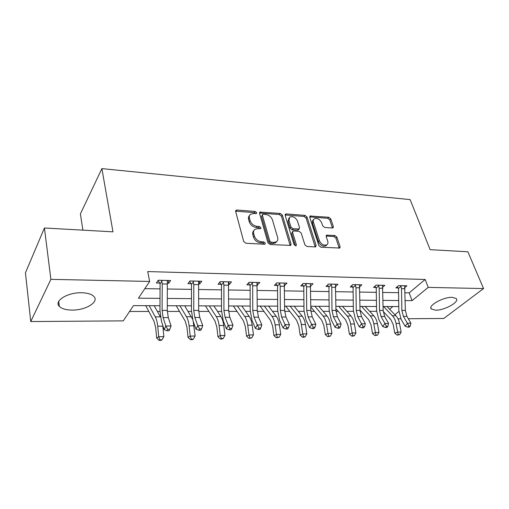 <?xml version="1.0" encoding="UTF-8"?>
<svg xmlns="http://www.w3.org/2000/svg" width="509" height="509" viewBox="0 0 509 509"><rect width="100%" height="100%" fill="white"/><g stroke="black" fill="none" stroke-linecap="round" stroke-linejoin="round"><path stroke-width="0.76" d="M256.689 212.673L255.187 211.458L236.965 210.026L236.017 210.262L235.661 211.515L243.69 241.457L245.917 243.251L264.445 244.237L265.049 244.085L265.316 243.13L263.783 241.89L261.416 241.762C257.974 241.247 255.633 239.357 254.398 236.093L253.705 233.593C253.247 231.748 253.647 230.342 254.901 229.362L257.739 228.649L260.697 228.649L260.952 227.733L259.437 226.505L257.09 226.352C253.673 225.805 251.357 223.935 250.142 220.734L249.467 218.291C249.028 216.529 249.404 215.18 250.593 214.238L253.488 213.526L256.447 213.551L256.689 212.673M255.785 213.704L254.322 212.584L235.61 211.203M264.419 244.237L262.886 242.984L260.519 242.85L261.416 241.762M260.054 228.796L258.553 227.612L256.212 227.459L257.09 226.352M435.596 310.185L431.346 309.001C427.515 305.814 443.167 296.944 452.164 297.345L456.236 298.529C459.913 301.862 444.446 310.484 435.596 310.185M72.055 310.076C66.043 310.006 61.805 308.785 59.356 306.405C53.534 301.093 67.608 292.281 81.586 292.751C87.465 292.91 91.556 294.132 93.847 296.429C99.516 301.888 85.722 310.356 72.055 310.076M332.352 228.007L333.051 227.841L333.344 226.575L330.755 218.883L328.75 217.254L310.045 216.02L309.752 217.254L318.838 245.542L320.924 247.234L339.802 248.036L340.107 246.7L336.894 237.149L334.865 235.502L326.479 235.183L326.174 236.481L327.739 241.241C328.21 242.825 327.923 244.008 326.886 244.791C323.839 245.796 321.357 244.454 319.448 240.757L313.449 222.166C313.01 220.677 313.277 219.564 314.238 218.825C317.26 217.807 319.741 219.124 321.669 222.77L322.668 225.818L324.704 227.472L332.352 228.007M159.985 305.724L133.466 305.629L123.273 320.867L30.75 321.554L25.45 272.818L44.423 227.987L112.973 231.837L101.889 168.613L410.127 199.611L430.143 249.664L467.873 251.783L483.55 288.565L443.772 318.475L408.313 318.736M44.423 227.987L50.894 279.346L149.652 281.445L138.448 298.185L160.023 298.376M405.075 292.796L409.172 292.86L425.161 279.479L147.725 271.571L149.652 281.445M425.161 279.479L428.234 287.381L483.55 288.565M282.336 215.129L280.243 213.43L259.902 212.113L259.558 213.366L267.95 242.774L270.133 244.536L290.696 245.389L291.059 244.034L282.336 215.129L281.439 216.223L279.346 214.531L259.501 213.036M286.3 213.907L304.986 215.383L307.035 217.044L316.083 245.395L315.752 246.738L315.02 246.922L306.978 246.496L304.866 244.784L301.207 233.046L299.114 231.347L293.731 230.997L292.936 231.188L292.605 232.492L296.359 244.804L296.111 245.752L294.075 244.683L285.167 215.352L285.485 214.104L286.3 213.907L285.403 215.002L304.064 216.452L304.986 215.383M101.889 168.613L80.39 213.939L82.884 230.151M144.836 288.635L160.074 288.883M167.378 288.997L191.499 289.379M198.714 289.5L221.498 289.863M228.617 289.977L250.161 290.321M257.191 290.429L277.583 290.76M284.518 290.868L303.835 291.18M310.687 291.288L328.999 291.581M335.755 291.689L353.138 291.962M359.806 292.071L376.304 292.338M382.895 292.44L398.572 292.688M167.391 283.246L168.702 283.271L170.649 280.523L158.28 280.249L156.384 283.023L159.737 283.093M198.707 283.882L199.706 283.901L201.768 281.222L189.972 280.955L187.948 283.666L191.149 283.729M228.592 284.486L229.311 284.499L231.474 281.884L220.212 281.63L218.081 284.276L221.135 284.334M257.153 285.065L259.87 282.52L249.098 282.279L246.871 284.855L249.798 284.919M284.467 285.619L287.025 283.125L276.724 282.896L274.408 285.415L277.208 285.473M310.624 286.147L313.035 283.704L303.167 283.481L300.774 285.95L303.459 286.001M335.673 286.472L337.963 284.264L328.502 284.047L326.046 286.459L328.61 286.51M359.698 286.809L361.874 284.798L352.794 284.595L350.281 286.949L352.743 287M382.755 287.146L384.836 285.307L376.113 285.11L373.542 287.42L375.909 287.47M404.909 287.49L406.895 285.803L398.515 285.613L395.894 287.878L398.172 287.922M129.56 311.47L148.723 311.457M157.376 311.451L159.966 311.451M167.296 311.444L179.448 311.438M188.12 311.432L191.454 311.425M198.688 311.425L208.824 311.413M217.502 311.406L221.51 311.406M228.649 311.4L236.933 311.393M245.612 311.387L250.231 311.387M257.28 311.381L263.853 311.374M272.525 311.368L277.698 311.368M284.658 311.362L289.659 311.355M298.312 311.349L304 311.349M310.865 311.343L314.422 311.343M323.056 311.336L329.202 311.33M335.985 311.323L338.205 311.323M346.814 311.317L353.38 311.311M360.067 311.311L361.059 311.304M369.636 311.304L376.584 311.298M389.608 309.237L392.827 306.545M30.75 321.554L50.894 279.346M400.844 318.793L398.006 318.812M389.595 318.201L389.837 318.876M398.789 306.564L383.092 306.507M376.501 306.488L359.984 306.424M353.303 306.405L335.908 306.342M329.138 306.316L310.802 306.253M303.949 306.227L284.607 306.163M277.659 306.138L257.242 306.068M250.205 306.043L228.63 305.966M221.498 305.941L198.682 305.858M191.454 305.833L167.302 305.75M394.895 314.721L398.891 311.451M405.202 300.571L412.08 300.634L428.234 287.381M167.334 298.439L191.473 298.656M198.695 298.719L221.498 298.929M228.624 298.993L250.186 299.184M257.217 299.247L277.628 299.432M284.569 299.489L303.898 299.667M310.751 299.725L329.081 299.89M335.845 299.954L353.233 300.106M359.908 300.164L376.418 300.316M383.003 300.374L398.693 300.514M409.172 292.86L412.08 300.634M168.702 283.271L168.116 280.472M199.706 283.901L199.076 281.159M229.311 284.499L228.636 281.821M257.611 285.072L256.95 282.622M284.684 285.625L284.346 284.436M249.588 215.479C248.513 216.427 248.182 217.737 248.602 219.417L249.467 218.291M256.212 227.459C252.801 226.919 250.492 225.054 249.276 221.86L248.602 219.417M253.87 230.59C252.738 231.576 252.388 232.944 252.82 234.7L253.705 233.593M260.519 242.85C257.083 242.348 254.748 240.458 253.514 237.194L252.82 234.7M290.194 245.573L281.439 216.223M263.261 214.276L262.65 214.429L262.415 215.307L269.808 241.075L271.335 242.303L273.785 242.437L276.444 241.769C277.723 240.782 278.118 239.351 277.621 237.468L272.487 219.971C271.265 216.853 268.994 215.014 265.685 214.461L263.261 214.276M262.428 214.715L261.537 216.42L262.415 215.307M276.527 241.705L275.528 242.844L272.875 243.518L270.425 243.391L268.905 242.163L261.537 216.42M315.205 246.916L306.106 218.113L304.064 216.452M292.643 231.538L291.676 233.567L295.424 245.86L296.359 244.804M297.479 221.065C295.525 217.305 292.955 215.975 289.774 217.076L288.921 220.435L290.944 227.059L293.044 228.757L299.203 228.929L299.527 227.644L297.479 221.065M288.991 218.011L288.011 221.523L288.921 220.435M298.56 229.667L297.498 230.189L292.121 229.833L290.022 228.134L288.011 221.523M313.531 219.627L313.302 219.882C312.341 220.626 312.074 221.739 312.507 223.228L313.449 222.166M326.619 245.071L325.913 245.822C322.871 246.827 320.39 245.484 318.488 241.794L312.507 223.228M339.21 248.201L335.921 238.174L333.898 236.526L326.091 236.042M332.466 228.007L329.807 219.926L327.802 218.304L309.676 216.904M145.752 305.674L154.068 321.364L155.684 327.586L156.677 338.014L158.725 336.716L157.726 326.224C157.332 322.312 156.511 319.2 155.277 316.878L149.162 305.686M159.921 339.872L159.101 340.387L161.149 340.343L161.983 339.827L159.921 339.872L158.725 336.716L163.873 336.614L162.765 325.327M160.437 316.967L154.182 305.699M163.873 336.614L161.983 339.827M159.101 340.387L156.677 338.014M161.652 280.325L162.244 283.927L162.11 310.414L163.115 317.641L165.864 326.027L171.081 325.964L168.301 317.616L163.115 317.641M168.301 317.616L167.283 310.414L167.327 280.453M167.658 329.342L166.977 330.786L169.064 330.755L169.751 329.317L167.658 329.342L165.864 326.027L164.165 329.641L161.442 321.268L159.96 310.465L160.087 283.748L158.102 280.51M162.027 280.943L160.087 283.748M164.165 329.641L166.977 330.786M169.751 329.317L171.081 325.964M176.254 305.782L185.193 321.115L186.937 327.192L188.031 337.378L190.213 336.105L189.113 325.862C188.674 322.038 187.796 318.997 186.466 316.732L179.906 305.794M191.327 339.191L190.449 339.694L192.408 339.649L193.293 339.147L191.327 339.191L190.213 336.105L195.125 336.01L193.235 321.497M192.453 319.028L184.703 305.807M195.125 336.01L193.293 339.147M190.449 339.694L188.031 337.378M205.426 305.884L214.925 320.874L216.783 326.816L217.967 336.773L220.27 335.526L219.08 325.512C218.609 321.777 217.667 318.806 216.261 316.592L209.288 305.896M221.307 338.542L220.378 339.032L222.248 338.994L223.177 338.498L221.307 338.542L220.27 335.526L224.965 335.431L223.756 325.461C223.279 321.739 222.331 318.774 220.906 316.566L213.875 305.909M224.965 335.431L223.177 338.498M220.378 339.032L217.967 336.773M193.185 281.032L193.802 284.55L193.738 310.414L194.832 317.476L197.791 325.658L202.767 325.601L199.776 317.451L194.832 317.476M199.776 317.451L198.669 310.414L198.599 281.153M199.541 328.897L198.815 330.309L200.807 330.277L201.532 328.871L199.541 328.897L197.791 325.658L195.997 329.189L193.064 321.014L191.441 310.465L191.492 284.366L189.647 281.394M193.554 281.636L191.492 284.366M195.997 329.189L198.815 330.309M201.532 328.871L202.767 325.601M223.279 281.7L223.915 285.142L223.922 310.414L225.093 317.317L228.242 325.308L232.988 325.251L229.813 317.292L225.093 317.317M229.813 317.292L228.63 310.414L228.446 281.814M229.947 328.47L229.184 329.851L231.086 329.819L231.849 328.445L229.947 328.47L228.242 325.308L226.352 328.757L223.235 320.772L221.498 310.465L221.479 284.957L219.748 282.209M223.648 282.291L221.479 284.957M226.352 328.757L229.184 329.851M231.849 328.445L232.988 325.251M233.351 305.979L243.353 320.651L245.319 326.454L246.579 336.194L248.99 334.967L247.718 325.181C247.215 321.529 246.222 318.621 244.74 316.458L237.404 305.998M249.951 337.919L248.984 338.402L251.745 337.881L249.951 337.919L248.99 334.967L253.476 334.884L252.19 325.13C251.681 321.491 250.683 318.596 249.187 316.439L241.794 306.011M253.476 334.884L251.745 337.881M248.984 338.402L246.579 336.194M260.112 306.074L270.559 320.435L272.62 326.11L273.957 335.635L276.463 334.438L275.114 324.863C274.586 321.294 273.543 318.449 271.997 316.331L264.33 306.087M277.36 337.321L276.349 337.798L279.072 337.289L277.36 337.321L276.463 334.438L280.758 334.356L279.396 324.812C278.862 321.255 277.812 318.418 276.253 316.312L268.542 306.106M280.758 334.356L279.072 337.289M276.349 337.798L273.957 335.635M285.772 306.163L296.626 320.225L298.77 325.779L300.17 335.107L302.766 333.929L301.353 324.557C300.794 321.064 299.712 318.278 298.109 316.204L290.149 306.183M303.599 336.754L302.556 337.219L304.197 337.181L305.241 336.716L303.599 336.754L302.766 333.929L306.876 333.847L305.451 324.513C304.891 321.026 303.803 318.252 302.187 316.184L294.183 306.195M306.876 333.847L305.241 336.716M302.556 337.219L300.17 335.107M252.031 282.342L252.68 285.708L252.75 310.42L253.997 317.164L257.312 324.971L261.849 324.92L258.508 317.139L253.997 317.164M258.508 317.139L257.255 310.42L256.969 282.45M258.973 328.063L258.184 329.412L259.997 329.387L260.793 328.038L258.973 328.063L257.312 324.971L255.346 328.343L252.063 320.543L250.212 310.465L250.129 285.524L248.5 282.972M252.394 282.921L250.129 285.524M255.346 328.343L258.184 329.412M260.793 328.038L261.849 324.92M279.524 282.959L280.198 286.249L280.325 310.42L281.636 317.018L285.097 324.653L289.436 324.602L285.95 316.992L281.636 317.018M285.95 316.992L284.626 310.42L284.257 283.061M286.72 327.675L285.899 328.992L287.63 328.967L288.457 327.65L286.72 327.675L285.097 324.653L283.061 327.949L279.626 320.32L277.679 310.465L277.539 286.071L275.999 283.685M279.893 283.526L277.539 286.071M283.061 327.949L285.899 328.992M288.457 327.65L289.436 324.602M305.852 283.545L306.533 286.771L306.711 310.42L308.085 316.878L311.68 324.341L315.834 324.297L312.214 316.852L308.085 316.878M312.214 316.852L310.834 310.42L310.382 283.647M313.258 327.306L312.418 328.591L314.078 328.572L314.925 327.281L313.258 327.306L311.68 324.341L309.58 327.573L306.011 320.11L303.981 310.471L303.784 286.586L302.327 284.353M306.214 284.098L303.784 286.586M309.58 327.573L312.418 328.591M314.925 327.281L315.834 324.297M310.808 306.946L321.624 320.021L323.845 325.467L325.302 334.598L327.974 333.44L326.498 324.265C325.919 320.842 324.799 318.119 323.139 316.089L314.912 306.265M328.75 336.207L327.675 336.665L330.322 336.175L328.75 336.207L327.974 333.44L331.919 333.363L330.43 324.22C329.851 320.81 328.725 318.093 327.058 316.07L318.793 306.284M331.919 333.363L330.322 336.175M327.675 336.665L325.302 334.598M331.073 284.105L331.766 287.267L331.995 310.42L333.414 316.744L337.136 324.048L341.113 324.004L337.378 316.719L333.414 316.744M337.378 316.719L335.946 310.42L335.418 284.207M338.676 326.95L337.811 328.21L339.401 328.19L340.266 326.924L338.676 326.95L337.136 324.048L334.973 327.217L331.289 319.913L329.177 310.471L328.935 287.082L327.548 284.983M331.435 284.652L328.935 287.082M334.973 327.217L337.811 328.21M340.266 326.924L341.113 324.004M335.934 308.715L345.611 319.83L347.901 325.162L349.409 334.108L352.152 332.969L350.625 323.985C350.02 320.632 348.869 317.966 347.163 315.974L338.701 306.354M352.871 335.685L351.77 336.131L353.284 336.099L354.385 335.647L352.871 335.685L352.152 332.969L355.937 332.899L354.398 323.94C353.793 320.6 352.635 317.94 350.924 315.955L342.423 306.367M355.937 332.899L354.385 335.647M351.77 336.131L349.409 334.108M355.263 284.646L355.969 287.738L356.236 310.426L357.706 316.611L361.53 323.769L365.347 323.724L361.511 316.592L357.706 316.611M361.511 316.592L360.035 310.426L359.43 284.741M363.038 326.606L362.154 327.847L363.68 327.821L364.565 326.587L363.038 326.606L361.53 323.769L359.322 326.867L355.53 319.716L353.354 310.471L353.087 287.909L351.744 285.581M355.619 285.18L353.061 287.56M359.322 326.867L362.154 327.847M364.565 326.587L365.347 323.724M360.028 310.178L368.65 319.646L371.004 324.869L372.563 333.637L375.362 332.523L373.784 323.718C373.167 320.435 371.984 317.813 370.234 315.866L361.562 306.431M376.03 335.183L374.91 335.622L377.487 335.151L376.03 335.183L375.362 332.523L378.995 332.453L377.411 323.673C376.787 320.403 375.604 317.794 373.848 315.847L365.138 306.443M378.995 332.453L377.487 335.151M374.91 335.622L372.563 333.637M378.486 285.167L379.199 288.196L379.51 310.426L381.018 316.49L384.938 323.501L388.602 323.457L384.67 316.471L381.018 316.49M384.67 316.471L383.15 310.426L382.488 285.256M386.414 326.275L385.504 327.491L386.974 327.472L387.877 326.256L386.414 326.275L384.938 323.501L382.685 326.536L378.798 319.531L376.558 310.471L376.253 288.361L374.968 286.147M378.836 285.689L376.227 288.018M382.685 326.536L385.504 327.491M387.877 326.256L388.602 323.457M383.201 311.463L390.804 319.467L393.202 324.596L394.806 333.185L397.663 332.091L396.04 323.457C395.404 320.237 394.195 317.673 392.407 315.765L383.544 306.513M398.286 334.699L397.141 335.132L399.686 334.668L398.286 334.699L397.663 332.091L401.156 332.021L399.527 323.419C398.891 320.206 397.675 317.648 395.881 315.745L386.993 306.52M401.156 332.021L399.686 334.668M397.141 335.132L394.806 333.185M400.793 285.664L401.512 288.635L401.862 310.426L403.408 316.369L407.41 323.24L410.928 323.196L406.914 316.35L403.408 316.369M406.914 316.35L405.361 310.426L404.636 285.753M408.854 325.964L407.932 327.153L409.338 327.134L410.26 325.945L408.854 325.964L407.41 323.24L405.119 326.218L401.149 319.353L398.846 310.471L398.509 288.794L397.274 286.682M401.143 286.179L398.483 288.463M405.119 326.218L407.932 327.153M410.26 325.945L410.928 323.196M254.322 212.584L255.187 211.458M262.886 242.984L263.783 241.89M258.553 227.612L259.437 226.505M249.276 221.86L250.142 220.734M253.514 237.194L254.398 236.093M236.125 211.165L236.965 210.026M290.124 245.096L291.059 244.034M259.908 213.017L260.78 211.903M279.346 214.531L280.243 213.43M268.905 242.163L269.808 241.075M270.425 243.391L271.335 242.303M272.875 243.518L273.785 242.437M306.106 218.113L307.035 217.044M315.122 246.432L316.083 245.395M291.676 233.567L292.605 232.492M290.022 228.134L290.944 227.059M292.121 229.833L293.044 228.757M297.498 230.189L298.427 229.12M318.488 241.794L319.448 240.757M326.224 236.049L327.192 235.012M333.898 236.526L334.865 235.502M335.921 238.174L336.894 237.149M339.121 247.718L340.107 246.7M309.873 216.904L310.802 215.841M327.802 218.304L328.75 217.254M329.807 219.926L330.755 218.883M332.383 227.612L333.344 226.575M157.726 326.224L162.855 326.167M155.277 316.878L160.373 316.852M167.315 280.491L161.671 280.364M167.283 310.414L162.11 310.414M167.404 284.028L162.244 283.927M189.113 325.862L194.005 325.805M186.466 316.732L191.333 316.706M219.08 325.512L223.756 325.461M216.261 316.592L220.906 316.566M198.586 281.184L193.204 281.063M198.669 310.414L193.738 310.414M198.72 284.646L193.802 284.55M228.439 281.852L223.298 281.738M228.63 310.414L223.922 310.414M228.611 285.237L223.915 285.142M247.718 325.181L252.19 325.13M244.74 316.458L249.187 316.439M275.114 324.863L279.396 324.812M271.997 316.331L276.253 316.312M301.353 324.557L305.451 324.513M298.109 316.204L302.187 316.184M256.969 282.489L252.05 282.38M257.255 310.42L252.75 310.42M257.172 285.797L252.68 285.708M284.251 283.099L279.549 282.991M284.626 310.42L280.325 310.42M284.493 286.332L280.198 286.249M310.375 283.678L305.877 283.577M310.834 310.42L306.711 310.42M310.649 286.847L306.533 286.771M326.498 324.265L330.43 324.22M323.139 316.089L327.058 316.07M335.418 284.238L331.098 284.143M335.946 310.42L331.995 310.42M335.711 287.343L331.766 287.267M350.625 323.985L354.398 323.94M347.163 315.974L350.924 315.955M359.43 284.773L355.288 284.684M360.035 310.426L356.236 310.426M359.755 287.814L355.969 287.738M373.784 323.718L377.411 323.673M370.234 315.866L373.848 315.847M382.488 285.288L378.511 285.199M383.15 310.426L379.51 310.426M382.832 288.266L379.199 288.196M396.04 323.457L399.527 323.419M392.407 315.765L395.881 315.745M404.642 285.784L400.818 285.695M405.361 310.426L401.862 310.426M405.005 288.705L401.512 288.635M431.346 309.001L430.894 307.818M59.356 306.405L58.707 301.398M235.667 210.732L236.017 210.262M259.577 212.527L259.902 212.113M275.528 242.844L276.444 241.769M298.274 229.998L299.203 228.929M285.193 214.461L285.485 214.104M325.913 245.822L326.886 244.791"/></g></svg>
